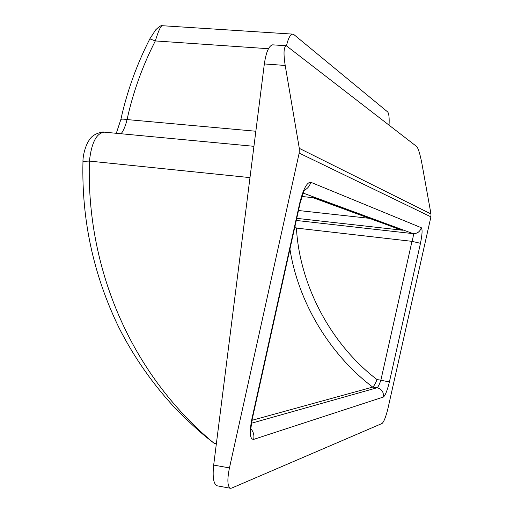 <?xml version="1.0" encoding="UTF-8"?>
<svg xmlns="http://www.w3.org/2000/svg" width="514" height="514" viewBox="0 0 514 514"><rect width="100%" height="100%" fill="white"/><g stroke="black" fill="none" stroke-linecap="round" stroke-linejoin="round"><path stroke-width="0.77" d="M399.821 229.482L402.443 230.221L296.739 218.354M313.444 197.723L301.885 196.489L312.975 197.652M296.27 220.455L413.05 233.632C413.674 234.39 413.314 236.96 411.971 241.342L420.465 243.315C422.277 234.487 422.553 229.283 421.294 227.715C419.996 231.743 417.246 233.716 413.05 233.632L303.112 193.058M294.933 226.501L296.424 228.081C299.585 284.698 330.374 343.911 377.038 379.589L380.88 380.167C379.383 384.511 378.118 387.042 377.077 387.762L372.708 387.093C373.813 386.361 375.259 383.862 377.038 379.589M251.988 420.304L372.708 387.093C329.538 354.352 298.248 302.213 289.935 249.046M299.823 202.722L300.157 202.927L252.393 418.409L251.892 418.942L299.823 202.722C303.279 189.088 306.903 182.264 310.687 182.239L421.294 227.715M296.424 228.081L411.971 241.342L380.88 380.167C385.301 381.234 388.166 381.709 389.477 381.594L420.465 243.315M286.349 45.765L416.764 146.586C418.402 148.694 420.105 154.258 421.853 163.285L430.976 213.972L430.912 216.85L388.044 408.065C385.956 416.681 383.952 421.821 382.037 423.491L231.692 488.088L230.445 488.274L216.979 485.775C213.516 483.931 212.411 477.037 213.67 465.08L264.344 63.942C266.079 52.152 268.841 45.785 272.638 44.834L286.349 45.765C283.709 46.787 283.33 53.353 285.199 65.458L299.302 148.347L299.18 153.082L229.456 467.92C227.079 479.723 227.406 486.507 230.445 488.274M104.573 132.182L104.419 132.162C96.516 132.978 91.518 142.616 89.417 161.081C86.069 266.605 129.734 373.408 214.171 443.344L216.368 443.73M249.984 177.613L89.417 161.081C85.806 161.139 83.647 161.402 82.96 161.865L82.953 162.083M268.411 48.708L155.324 40.934L149.844 38.865L155.646 29.902C159.044 26.612 161.216 25.212 162.148 25.7L162.148 25.7C160.574 26.169 158.299 31.245 155.324 40.934C142.462 66.049 133.042 92.263 127.067 119.576C123.675 119.036 121.612 118.991 120.874 119.434L120.822 119.672M116.299 133.293L120.874 119.434C127.035 91.453 136.692 64.603 149.844 38.865L149.78 38.987M286.491 45.778C288.245 38.216 290.339 34.335 292.774 34.13L293.937 34.624L387.64 111.917C388.95 113.376 389.419 117.77 389.053 125.088M298.473 210.515L369.328 218.321M402.443 230.221L313.945 197.755M251.474 423.228L377.077 387.762C381.78 389.053 383.874 392.15 383.36 397.046L253.659 439.386C254.417 435.409 253.498 431.876 250.896 428.779M304.237 190.36C307.745 188.49 309.897 185.785 310.687 182.239M251.892 418.942C249.277 432.557 249.868 439.367 253.659 439.386M383.36 397.046C385.307 395.523 387.344 390.377 389.477 381.594M430.912 216.85L299.18 153.082M255.843 131.243L127.067 119.576C125.544 125.853 123.566 130.575 121.124 133.749M285.199 65.458L264.344 63.942M213.67 465.08L229.456 467.92M430.976 213.972L299.302 148.347M312.878 197.665L400.869 229.861M300.17 202.857L304.217 190.129M252.316 418.737L250.71 429.389M103.969 132.143C104.451 131.346 93.638 133.1 90.085 138.921C85.459 144.466 82.76 156.025 82.96 161.865C81.546 220.056 93.548 275.324 118.959 327.669C133.846 357.024 152.639 383.919 175.325 408.354C188.156 421.197 198.365 430.687 205.941 436.829L214.171 443.344M104.419 132.169L253.935 146.317M162.148 25.7L292.774 34.13"/></g></svg>
